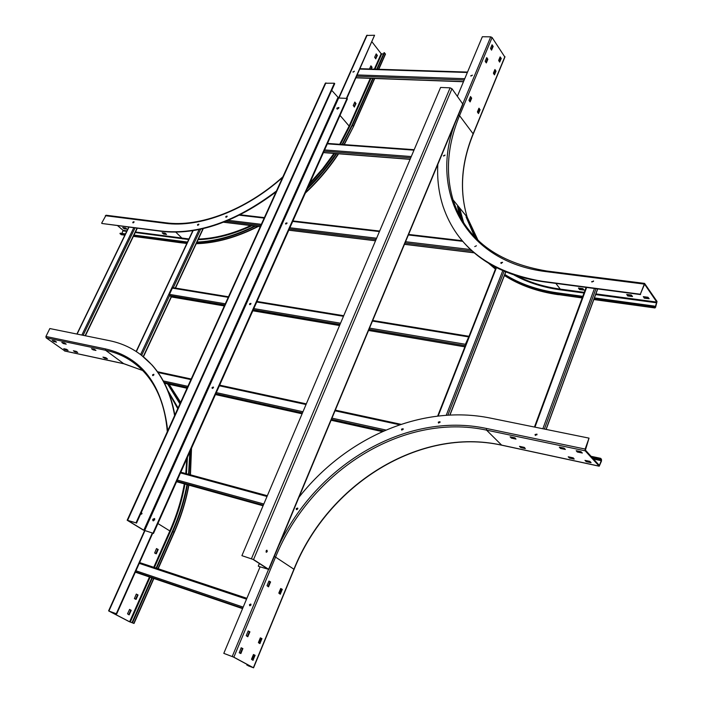 <?xml version="1.0" encoding="UTF-8"?>
<svg xmlns="http://www.w3.org/2000/svg" width="703" height="703" viewBox="0 0 703 703"><rect width="100%" height="100%" fill="white"/><g stroke="black" fill="none" stroke-linecap="round" stroke-linejoin="round"><path stroke-width="1.05" d="M248.177 630.96L246.217 635.67L247.755 636.751L249.881 631.935L248.177 630.96M247.342 636.514L249.337 631.742L248.221 630.899M233.853 657.182L253.563 667.815L248.054 665.723L252.931 667.551L233.317 656.989L223.8 653.359L233.853 657.182L275.558 557.11L293.916 569.228L253.388 667.701M270.55 581.917L268.502 586.847L267.008 585.704L268.924 581.1L270.55 581.917L268.941 581.065M282.281 589.325L280.277 594.22L278.81 593.095L280.69 588.534L282.281 589.325L280.708 588.499M255.075 655.293L253.01 660.319L251.489 659.282L253.431 654.59L255.075 655.293L253.475 654.511M261.955 638.623L259.899 643.614L258.396 642.56L260.321 637.893L261.955 638.623L260.356 637.832M239.213 652.797L241.164 647.832L242.851 648.553L240.909 653.509L239.213 652.797M223.8 653.359L260.075 566.855M589.026 438.136L585.133 449.068L585.177 450.816L599.22 466.212L601.504 460.983L601.469 459.279L600.608 458.321L600.371 459.006L601.241 460.693L599.369 465.465L585.423 450.113L589.026 438.136L490.395 418.092C421.431 403.909 345.314 437.767 298.318 498.102M536.916 434.094L535.422 434.744L535.449 435.465M439.981 421.703L438.663 422.362L438.672 423.083M297.721 508.137L296.622 508.814L296.648 509.649L297.721 508.137M250.909 604.141L249.881 604.826L249.952 605.793M403.127 428.733L401.861 429.401L401.879 430.131L401.545 429.111L403.127 428.733L403.135 429.463L401.554 429.841M268.107 586.601L270.014 581.741M280.418 594.105L279.891 593.93L281.745 589.158M252.579 660.091L254.548 655.099M259.477 643.377L261.419 638.438M240.321 653.395L242.342 648.579L241.217 647.753M247.377 665.275L247.614 664.687M246.841 665.073L247.113 664.414M600.608 458.321L591.03 456.3M600.371 459.006L591.847 457.205M536.943 434.814L535.106 435.016L535.141 434.436L536.978 434.234L536.943 434.814M439.999 422.415L438.347 422.758L438.347 422.072L439.999 421.738L439.999 422.415M297.756 508.972L296.35 509.464L296.262 508.568L297.668 508.076L297.756 508.972M250.98 605.098L249.67 605.661L249.503 604.606L250.822 604.044L250.98 605.098M511.186 437.011L515.264 438.206M520.572 446.528L524.596 447.706M560.247 447.336L564.579 448.593M585.986 460.544L590.353 461.801M569.245 456.959L573.525 458.198M577.128 450.887L581.557 452.17M514.921 437.855L515.993 439.085L511.512 438.136L510.106 436.827L514.921 437.855M524.271 447.38L525.317 448.576L520.87 447.618L519.491 446.343L524.271 447.38M559.307 447.143L564.008 448.127L565.37 449.454L560.563 448.488L559.307 447.143M591.021 462.679L586.284 461.66L584.966 460.368L589.817 461.361L591.056 462.574M573.217 457.864L574.202 459.068L569.544 458.066L568.209 456.783L573.217 457.864M577.207 451.932L576.205 450.693L580.986 451.704L582.339 453.031L577.444 452.047L577.453 451.247M116.707 613.895L108.842 611.03L129.159 621.61L134.027 623.464L129.624 621.786L109.202 611.144L116.707 613.895L152.709 533.243M158.166 549.605L156.303 553.815L154.642 553.015L156.488 548.604L158.166 549.605L156.514 548.56M129.607 609.404L131.189 610.432L129.115 614.861L127.524 613.833L129.589 609.396M137.999 595.072L136.101 599.36L134.396 598.622L136.277 594.123L137.999 595.072L136.32 594.053M63.094 342.695L65.177 343.398M92.743 348.943L94.94 349.672M104.237 357.361L106.399 358.082M65.036 348.969L67.049 349.646M74.659 351.025L76.706 351.711M53.446 340.665L55.493 341.359M174.616 415.587C171.014 394.717 163.377 377.775 151.707 364.752C140.099 352.062 125.978 344.031 109.352 340.647L49.834 328.547L45.932 336.473L46.134 337.809L64.922 351.017M65.722 349.119L65.186 349.751L63.745 348.706L66.469 349.277L68.094 350.41L65.37 349.839M141.048 354.883L152.068 365.024C163.588 377.871 171.181 394.559 174.845 415.078M154.739 518.902L153.623 519.842L153.544 520.826M153.878 374.391L152.929 375.648M116.311 613.684L152.279 533.111M153.263 520.835L153.236 519.605L154.616 518.665L153.236 519.605L153.263 520.835M153.834 375.024L152.656 375.516L152.621 374.761L153.799 374.268L153.834 375.024M64.562 343.011L66.223 344.162L63.455 343.6L61.802 342.431L64.562 343.011M95.942 350.41L93.112 349.857L91.46 348.688L94.334 349.277L95.933 350.454M107.41 358.82L104.58 358.258L102.954 357.106L105.819 357.704L107.392 358.855M77.717 352.44L74.993 351.904L73.367 350.771L76.126 351.342L77.717 352.44M52.189 340.454L54.887 340.973L56.539 342.124L53.815 341.561L52.207 340.41M155.811 553.709L157.709 549.456M128.746 614.668L130.732 610.266L129.501 609.422M135.582 599.272L137.542 594.905M156.611 568.217L172.841 531.503C179.704 515.888 184.573 500.308 187.446 484.745M189.045 474.437L190.346 450.825M180.249 403.171L168.544 384.163M132.533 622.673L152.305 577.945M132.067 622.506L151.839 577.787M156.145 568.059L172.376 531.354C179.239 515.747 184.107 500.167 186.963 484.613M167.595 383.952L179.933 403.874M189.836 451.967L188.553 474.305M297.8 508.313L296.833 509.675M654.256 306.069L654.792 307.809L655.591 307.29L657.024 301.455L644.572 283.397L640.336 294.232L644.563 284.197L656.804 302.097L655.099 307.237L654.256 306.069L594.422 297.905M640.582 294.583L542.751 281.666C507.566 276.437 480.632 262.685 461.968 240.408M640.336 294.232L542.479 281.323C490.132 272.386 456.994 247.421 443.075 206.41C438.769 193.07 437.02 179.054 437.82 164.361M472.302 75.124L470.984 76.082M444.973 155.029L443.672 156.066M502.601 262.324L500.879 263.089L500.923 262.606L502.601 262.324L501.169 263.449M593.525 280.936L591.935 282.061M476.406 245.786L474.745 246.586M579.571 289.539L578.428 288.028L582.849 288.617L584.079 290.058L579.571 289.539L579.044 288.107M644.37 298.186L643.298 296.64L647.99 297.264L649.168 298.757L644.37 298.186L643.86 296.719M627.797 295.972L626.707 294.443L631.329 295.049L632.524 296.543L627.797 295.972L627.287 294.513M457.425 96.162L482.346 36.732L490.72 36.846L492.1 37.523L504.886 57.092M472.249 75.441L470.738 75.792L472.249 75.441M444.92 155.425L443.408 155.776L444.92 155.425M593.499 281.437L591.662 281.613L593.499 281.437M583.604 289.434L579.799 288.924M648.72 298.098L644.589 297.554M632.067 295.884L628.025 295.348M468.945 100.283L470.553 96.539L471.651 98.235L470.131 101.909L468.945 100.283M479.033 108.218L480.07 109.853L478.497 113.561L477.407 111.909L478.945 108.209M485.184 61.258L486.748 57.593L487.829 59.324L486.327 62.927L485.184 61.258M501.239 58.516L499.657 62.101L498.655 60.423L500.123 56.873L501.239 58.516L499.982 57.224M494.991 69.553L495.993 71.231L494.455 74.87L493.401 73.174L494.894 69.553M491.546 50.133L490.527 48.419L492.082 44.772L493.146 46.521L491.546 50.133M654.027 306.701L594.193 298.52M582.576 296.93L557.4 293.494C537.233 290.629 519.631 284.504 504.578 275.119M457.495 206.366L459.7 215.944M489.288 263.643L495.527 268.845M582.805 296.323L557.628 292.887C537.461 290.023 519.86 283.889 504.824 274.486M495.782 268.195L492.355 265.435M461.124 218.563L458.312 207.359M469.727 101.557L471.124 98.209L470.342 96.935M478.172 113.148L479.543 109.826L478.787 108.578M485.94 62.567L487.293 59.307L486.538 58.006M499.385 61.706L500.703 58.498M494.13 74.439L495.466 71.214L494.727 69.94M491.274 49.728L492.61 46.512L491.863 45.194M378.794 69.272L385.49 54.105L384.04 52.681L376.738 69.21M372.66 78.428L351.966 125.231L342.018 144.458M346.825 98.402L374.576 35.255L366.667 35.449L338.609 98.007L347.045 98.411L152.982 533.19L143.799 530.203L128.06 520.651L136.013 522.847L127.164 520.229L143.219 530.018L152.982 533.19M383.451 54.026L381.167 53.718L372.036 41.925M374.576 35.255L346.394 98.376M276.437 191.014C235.848 221.673 197.561 235.03 161.558 231.102L101.979 223.492L161.892 231.392C197.622 235.32 235.672 222.148 276.042 191.884M338.89 107.884L337.475 109.114M134.045 221.84L133.122 222.886M198.835 224.275L197.833 225.364M354.303 71.196L353.161 72.154M227.122 216.234L226.094 217.315M354.479 107.023L353.231 105.529L354.822 102.049L355.99 103.613L354.321 107.014M375.859 58.824L374.646 57.277L376.202 53.885L377.335 55.493L375.71 58.824M369.453 68.982L370.903 65.818L372.036 67.216L371.333 69.035M121.918 233.431L123.078 230.329L117.463 225.531M336.262 153.606L322.941 171.4L307.624 187.991M254.653 226.032C234.547 235.909 215.32 241.261 196.989 242.078M187.499 242.052L133.992 235.083M384.506 52.699L377.203 69.219M373.126 78.446L352.431 125.257L342.493 144.493M133.763 235.558L187.262 242.544M196.752 242.579C215.408 241.762 234.96 236.278 255.417 226.129M307.167 189.002C318.424 178.07 328.283 166.277 336.737 153.641M121.593 234.653L119.958 233.668L125.213 234.389M119.958 233.668L120.187 233.194L125.442 233.914M354.637 102.339L355.525 103.587L354.11 106.777M376.017 54.201L376.87 55.484L375.507 58.56M370.718 66.126L371.571 67.198L370.859 69.026M101.645 223.203L106.048 215.223L165.978 222.807L165.275 223.299L105.345 215.689M337.185 109.07L338.89 107.594L337.185 109.07M133.965 222.289L132.858 222.754L132.867 222.148L133.974 221.682L133.965 222.289M198.764 224.74L197.569 225.197L197.578 224.6L198.773 224.143L198.764 224.74M354.242 71.521L352.906 71.926L354.242 71.521M227.06 216.691L225.83 217.139L225.839 216.55L227.069 216.102L227.06 216.691M166.506 234.424L163.667 234.046L162.165 232.781L165.047 233.141L166.532 234.371M125.6 227.957L126.927 229.116L124.185 228.774L122.665 227.535L125.6 227.957M163.034 232.869L165.917 233.827M123.543 227.631L126.285 228.554M250.945 303.538L249.925 304.68M249.574 303.819L250.874 303.362L250.874 304.03L249.583 304.478L249.574 303.819M336.913 108.069L338.855 107.48L338.802 108.174L336.86 108.763L336.913 108.069M152.762 519.315L154.493 518.524L154.642 519.886L152.92 520.677L152.762 519.315M285.62 223.299L286.938 222.877L286.921 223.457L285.611 223.879L285.62 223.299M212.113 387.502L213.369 387.019L213.404 387.784L212.148 388.267L212.113 387.502M136.013 522.847L334.356 83.218L325.313 83.226L127.199 520.158M136.505 523.146L334.725 83.657L334.356 83.218M140.908 514.06L141.444 512.355M153.465 533.48L347.405 98.842L347.045 98.411M287 223.044L285.945 224.099M213.466 387.195L212.491 388.443M331.719 90.327L338.644 98.007L144.651 530.58M141.356 512.399L142.05 513.656L141.162 514.253L140.767 513.691M241.902 555.66L252.869 559.342L268.063 569.131L258.739 566.433L268.862 569.439L253.546 559.553L241.902 555.66L440.588 87.453L450.122 87.84L451.959 88.727L462.917 104.202M258.273 566.143L259.372 563.534M266.121 550.888L266.982 550.221L267.228 551.618L266.367 552.294L266.121 550.888M266.077 552.022L266.595 550.291M465.579 345.05L468.734 336.834M469.006 336.315L465.404 344.277L465.386 345.542M171.594 296.921L169.608 295.576L169.467 294.372L172.384 288.125L173.263 287.773M438.162 416.018L496.467 267.641M502.786 270.664L446.22 415.271M505.685 271.912L449.806 415.06M447.873 415.165L504.113 271.244M158.026 372.502L190.926 379.62M219.371 385.78L306.033 404.524M335.032 410.798L399.629 424.77M385.885 430.034L331.974 418.136M302.975 411.738L216.313 392.617M187.877 386.342L163.281 380.921M382.388 431.563L331.113 420.192M302.114 413.759L215.461 394.532M187.024 388.223L164.502 383.223M164.01 382.274L187.376 387.45M215.812 393.742L302.475 412.925M331.473 419.339L383.82 430.93M136.373 351.588L193.097 230.663M199.09 229.556L140.618 354.558M141.663 355.366L169.608 295.576L224.793 304.926M173.29 287.703L200.627 229.222M202.965 228.695L175.258 288.028M224.354 305.893L171.137 296.851L143.236 356.614M324.057 151.154L410.728 157.815M411.264 156.549L324.601 149.941M327.317 143.843L413.979 150.152M410.139 159.221L323.459 152.489M247.922 636.637L247.386 636.443M249.337 631.742L249.881 631.935M249.855 631.707L249.319 631.522M249.266 666.224L249.486 665.697M251.938 659.739L253.985 654.792M258.845 643.017L260.866 638.122M279.24 593.569L281.2 588.815M593.525 459.05L601.241 460.693M599.685 465.131L598.877 464.955M248.827 665.337L248.59 665.926M502.012 445.201L501.643 445.122C419.463 426.791 327.923 484.147 293.916 569.228L294.047 569.43M274.258 556.504L275.558 557.11C310.559 470.72 403.408 412.107 486.538 430.131L486.45 428.461C406.299 411.229 316.807 464.437 278.713 545.827M599.061 466.107L501.643 445.122L486.538 430.131L585.177 450.816M268.52 569.492L232.236 656.47M585.133 449.068L486.45 428.461M511.529 437.363L511.283 438.031M511.512 438.136L511.766 437.468M520.888 446.853L520.642 447.512M520.87 447.618L521.116 446.959M560.572 447.697L560.326 448.373M560.563 448.488L560.809 447.802M586.284 461.66L586.53 460.983M586.293 460.869L586.047 461.555M569.553 457.284L569.307 457.961M569.544 458.066L569.782 457.389M577.444 452.047L577.69 451.361M601.232 459.964L592.708 458.154M270.031 581.961L270.567 582.137M268.66 586.741L268.124 586.566M281.762 589.378L282.298 589.545M254.565 655.319L255.101 655.512M253.168 660.205L252.632 660.003M261.437 638.649L261.973 638.842M260.057 643.5L259.521 643.307M240.909 653.509L240.373 653.315M242.342 648.579L242.878 648.772M242.851 648.553L242.315 648.359M157.903 523.533L169.845 530.95L153.764 567.268M149.458 576.978L129.624 621.786M168.729 392.626L177.754 408.671M186.77 458.839L185.794 473.558M184.318 483.875C181.594 499.525 176.769 515.22 169.845 530.95L170.469 531.231L154.414 567.488M108.947 610.969L144.897 530.791M45.932 336.473L105.424 348.899C141.593 357.229 162.358 384.523 167.727 430.781M105.424 348.899L105.608 350.279C120.626 353.433 133.438 360.665 144.036 371.966C157.498 386.659 165.249 406.58 167.296 431.721M46.134 337.809L105.608 350.279L123.737 363.688L64.483 350.92M142.647 370.499L124.159 363.785M188.685 485.088C185.838 500.782 180.952 516.494 174.036 532.241L157.947 568.665M153.641 578.402L133.798 623.333M172.841 531.503L174.221 532.461M180.627 402.318L169.072 384.286L180.609 402.371M191.392 448.479L190.258 474.771M169.616 386.483L167.481 383.926M130.257 622.067L150.117 577.207M167.929 390.64L178.079 407.951M187.446 457.31L186.444 473.734M184.968 484.051C182.235 499.736 177.402 515.466 170.469 531.231M158.14 549.403L157.683 549.254M156.303 553.815L155.838 553.656M129.273 614.747L128.816 614.58M130.732 610.266L131.189 610.432M131.162 610.222L130.696 610.055M137.973 594.87L137.516 594.703M136.101 599.36L135.635 599.193M63.516 343.002L63.27 343.512M63.455 343.6L63.701 343.09M93.165 349.25L92.919 349.769M93.112 349.857L93.358 349.338M104.633 357.651L104.387 358.17M104.58 358.258L104.817 357.739M65.432 349.25L65.186 349.751M75.054 351.315L74.808 351.816M74.993 351.904L75.239 351.403M53.876 340.973L53.63 341.482M53.815 341.561L54.061 341.06M77.102 334.092L129.001 227.051M133.79 227.684L81.864 335.059M83.121 335.313L135.064 227.851M137.059 228.115L85.107 335.718M180.803 472.196L267.333 495.729L180.794 472.223M180.486 472.908L267.008 496.485M263.818 504.007L177.314 480.035M176.558 481.713L263.063 505.782L176.567 481.696M176.831 481.116L263.335 505.158M477.715 112.533L479.138 109.07M493.691 73.806L495.079 70.449M498.954 61.064L500.325 57.734M459.191 208.431L462.31 220.61M460.008 209.441L463.672 222.798M493.278 265.945L495.835 268.054M655.354 306.947L654.809 306.877M656.804 302.097L595.889 293.907M584.272 292.343L560.282 289.118L555.836 283.397M517.654 276.226C530.317 282.65 544.526 286.938 560.282 289.118L560.309 289.821L584.026 293.01M595.643 294.583L656.813 302.826M560.309 289.821C543.067 287.422 527.716 282.527 514.236 275.119M474.683 236.911L466.054 216.858M490.72 36.846L462.882 103.578M643.966 284.056L546.169 271.639C465.324 261.911 429.436 191.365 454.788 123.684M485.465 246.735C469.639 234.011 458.831 218.378 453.048 199.828C445.227 173.123 447.389 145.055 459.542 115.626L492.1 37.523M504.895 56.609L473.119 133.807L459.542 115.626L458.418 114.984M546.169 271.639L547.039 271.173M473.137 134.247L473.119 133.807C461.265 162.885 459.287 190.68 467.196 217.201L478.022 240.268M582.233 297.852L558.235 294.557C537.61 291.613 519.675 285.269 504.42 275.523C519.737 285.356 537.751 291.745 558.463 294.706L557.4 293.494M495.422 269.126L488.488 263.159M558.718 294.627L582.189 297.958M654.792 307.809L593.859 299.452M476.001 238.273L466.651 217.596M471.643 98.016L471.107 97.989M471.124 98.209L471.651 98.235M479.543 109.826L480.07 109.853M480.061 109.633L479.525 109.606M487.812 59.105L487.284 59.087M487.293 59.307L487.829 59.324M501.23 58.296L500.694 58.287M495.466 71.214L495.993 71.231M495.984 71.012L495.457 70.994M492.61 46.512L493.146 46.521M493.137 46.301L492.601 46.293M579.58 288.819L579.351 289.434M644.37 297.439L644.141 298.072M627.797 295.234L627.568 295.866M381.167 53.718L374.339 69.131M370.261 78.341L349.127 126.065L340.015 115.389M339.725 144.291L349.127 126.065L349.69 126.329L370.92 78.358M374.998 69.158L381.711 53.982M123.148 230.892L126.681 231.366M135.231 232.517L188.685 239.521M349.69 126.329L340.419 144.343M334.698 153.482L322.721 169.669L309.021 184.854M251.929 225.698C233.106 234.459 215.171 239.117 198.105 239.679M385.376 53.815L378.548 69.263M374.471 78.49L353.345 126.32L352.431 125.257M353.407 126.76L343.978 144.607M338.951 98.025L367.142 35.15M282.597 177.437C245.619 210.566 199.239 227.983 165.275 223.299M175.838 232.192L182.798 238.932M333.978 153.43L322.642 168.764L309.751 183.219M250.76 225.558C232.465 233.958 215.004 238.466 198.387 239.082M188.949 238.958L135.486 231.999M126.935 230.848L123.078 230.329M166.268 222.948L165.978 222.807C199.722 227.464 246.05 209.995 282.87 176.831M163.72 233.475L163.483 233.958M163.667 234.046L163.896 233.563M124.185 228.774L124.413 228.299M124.238 228.22L124 228.695M179.617 241.832L180.653 242.755L133.421 236.27M124.87 235.101L121.021 234.574M338.284 153.764C329.083 167.674 318.213 180.539 305.673 192.358M257.764 226.419C236.278 237.263 215.786 242.983 196.295 243.563M186.866 243.387L181.225 242.825M355.982 103.411L355.507 103.385M355.525 103.587L355.99 103.613M377.326 55.291L376.852 55.282M376.87 55.484L377.335 55.493M372.036 67.216L371.571 67.198M371.579 67.4L372.045 67.418M127.647 520.255L325.902 82.884M337.888 97.647L143.799 530.203M450.122 87.84L251.472 558.63M462.899 103.587L268.634 569.263M253.546 559.553L451.959 88.727M253.291 309.751L340.024 324.435M369.005 329.347L465.333 345.656M464.903 346.772L368.565 330.401M339.584 325.471L252.852 310.735M172.384 288.125L228.238 297.316M256.744 302.009L343.477 316.297M372.458 321.069L468.321 336.851M465.404 344.277L369.523 328.108M340.533 323.222L253.809 308.591M225.311 303.793L169.467 294.372M597.62 288.907L546.046 429.401M544.394 429.067L595.986 288.696M594.448 288.494L542.848 428.751M534.965 427.152L586.627 287.457M239.451 215.197L264.161 218.088M292.703 221.427L379.427 231.577M408.373 234.96L462.741 241.322M470.632 249.574L405.552 241.718M376.606 238.229L289.873 227.763M261.34 224.319L228.299 220.329M226.041 221.26L260.813 225.478M289.346 228.941L376.079 239.468M405.025 242.983L472.354 251.156M474.147 252.729L404.506 244.231M375.56 240.698L288.828 230.109M260.295 226.63L223.747 222.174M135.486 571.829L242.72 608.244M135.328 572.18L242.561 608.622L135.336 572.172M243.185 607.12L135.951 570.783M139.264 563.367L246.525 599.167M246.885 598.306L139.616 562.567L246.885 598.297M463.541 81.583L356.078 77.664M356.746 76.179L464.2 80.01M464.745 78.701L357.291 74.949M359.918 69.07L467.354 72.488M437.661 416.079L496.081 267.439M505.809 271.956L449.955 415.06M157.463 371.729L191.198 379.005M219.644 385.147L306.315 403.865M335.313 410.13L401 424.313M382.318 431.598L331.095 420.236M302.097 413.795L215.443 394.568M187.007 388.258L164.528 383.276M136.171 351.456L192.815 230.707M203.272 228.616L175.513 288.072M171.374 296.956L143.438 356.781M410.077 159.344L323.406 152.604M327.51 143.412L414.172 149.695M599.22 466.212L501.819 445.219C419.682 426.897 328.108 484.27 294.082 569.36L253.563 667.815M144.572 530.668L108.605 610.863M142.656 370.507L123.939 363.785L64.694 351.017M188.896 485.149C186.058 500.879 181.172 516.626 174.247 532.408L158.193 568.745M153.887 578.49L134.027 623.464M191.524 448.18L190.451 474.824M137.34 228.159L85.388 335.779M76.891 334.048L128.79 227.025M504.982 56.855L473.224 134.036C461.361 163.052 459.358 190.768 467.196 217.201L453.048 199.828C465.755 239.011 497.003 262.746 546.802 271.015L644.572 283.397M593.815 299.557L654.994 307.958M344.277 144.625L353.477 126.602L374.717 78.499M133.377 236.357L186.822 243.493M196.225 243.713C215.909 243.194 236.586 237.447 258.256 226.471M305.348 193.088C318.16 181.084 329.25 167.991 338.6 153.79M124.835 235.18L121.294 234.697M463.031 103.912L268.862 569.439M464.868 346.843L368.539 330.472M339.549 325.542L252.825 310.796M224.327 305.954L171.356 296.947M173.043 287.668L228.484 296.78M256.99 301.464L343.723 315.717M372.704 320.48L468.936 336.289M597.717 288.924L546.143 429.419M534.438 427.046L586.1 287.386M240.259 214.793L264.381 217.614M292.923 220.935L379.646 231.059M408.592 234.442L462.214 240.698M474.288 252.852L404.471 244.328M375.516 240.786L288.784 230.206M260.251 226.718L223.572 222.236M463.47 81.741L356.008 77.813M360.085 68.683L467.521 72.075"/></g></svg>
